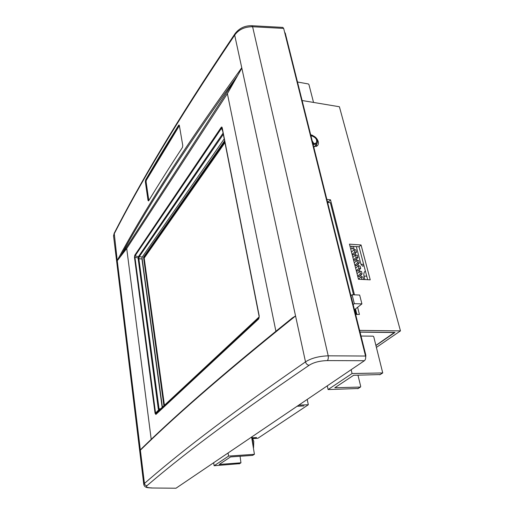 <?xml version="1.0" encoding="UTF-8"?>
<svg xmlns="http://www.w3.org/2000/svg" width="514" height="514" viewBox="0 0 514 514"><rect width="100%" height="100%" fill="white"/><g stroke="black" fill="none" stroke-linecap="round" stroke-linejoin="round"><path stroke-width="0.77" d="M297.24 406.176L303.973 405.912L297.118 406.259M252.599 437.774L256.525 437.542M252.631 437.832L256.531 437.6M298.801 405.116L308.329 404.756L257.88 438.281L252.978 438.57M376.479 347.348L400.464 330.894L359.62 330.38M360.025 331.999L394.99 332.404L376.004 345.498M375.965 345.357L394.521 332.397M360.057 332.128L394.559 332.526M358.072 388.507L328.105 389.561L352.077 373.53L382.737 372.946L373.749 336.734L373.087 336.15L361.034 336.04M400.464 330.894L339.401 106.751L302.123 100.526M367.658 279.712L359.042 246.791L349.976 246.142M328.799 202.497L328.613 201.764L327.418 201.649M356.87 314.414L355.495 308.933M316.457 146.451L316.56 144.132M353.401 246.386L354.05 248.879L350.619 248.641M364.901 279.577L363.989 276.063C363.578 273.763 364.034 272.047 365.358 270.917M363.963 265.603L362.672 266.213L360.912 264.228L356.318 246.598M352.296 248.757L351.653 246.264M307.199 399.436L308.329 404.756M361.066 244.985L349.462 244.144L358.476 279.263L370.234 279.834L361.066 244.985L359.042 246.791M354.474 294.843L330.502 199.817L326.865 199.451M355.617 314.388L359.427 314.478L357.609 307.282M313.707 146.85L317.427 145.751C318.937 143.869 318.719 141.511 316.778 138.671M312.724 135.394L310.681 134.758M330.502 199.817L328.613 201.764M355.437 308.978L356.8 314.414M313.077 144.338L313.919 144.524L316.945 143.676C318.462 139.904 316.663 137.045 311.561 135.105L310.758 135.053M310.957 135.863L311.76 135.902C315.994 137.514 317.485 139.885 316.232 143.014L313.72 143.714L312.872 143.515M313.97 143.74L312.21 140.868M353.555 294.805L330.361 202.651L327.598 202.375M350.863 295.377L351.306 295.396M356.395 314.401L355.103 309.242M359.652 295.036L352.096 294.753L354.332 303.671L361.914 303.909L359.652 295.036M350.94 295.691L352.096 294.753M353.169 304.596L354.332 303.671M354.454 309.749L361.914 303.909M361.291 276.873L360.815 275.029M359.871 271.373L359.402 269.561M358.457 265.911L357.995 264.132M357.05 260.482L356.6 258.735M355.656 255.079L355.213 253.37M354.268 249.72L354.05 248.879M352.186 254.764L354.133 254.893L354.017 254.43M353.568 260.129L355.515 260.245L355.399 259.788M354.949 265.52L356.902 265.635L356.787 265.179M356.343 270.949L358.303 271.058L358.181 270.595M357.744 276.41L359.71 276.513L359.588 276.05M358.701 278.896L358.38 278.884M351.492 252.053L354.114 249.708L354.737 252.117L356.498 252.233L355.874 249.83L354.114 249.708M353.542 254.854L356.498 252.233M352.109 254.456L354.737 252.117M352.867 257.398L355.502 255.072L356.131 257.495L357.892 257.61L357.262 255.188L355.502 255.072M354.911 260.212L357.892 257.61M353.484 259.814L356.131 257.495M354.249 262.776L356.902 260.469L357.532 262.911L359.292 263.014L358.663 260.579L356.902 260.469M356.292 265.597L359.292 263.014M354.872 265.205L357.532 262.911M355.637 268.186L358.303 265.899L358.939 268.359L360.706 268.456L360.07 266.001L358.303 265.899M357.68 271.026L360.706 268.456M356.266 270.634L358.939 268.359M357.031 273.634L359.716 271.366L360.353 273.833L362.126 273.93L361.49 271.463L359.716 271.366M359.08 276.481L362.126 273.93M357.667 276.095L360.353 273.833M358.438 279.115L361.136 276.866L361.779 279.353L363.559 279.436L362.916 276.956L361.136 276.866M365.338 355.251L365.839 355.251L365.705 357.358M365.839 355.251L285.244 33.076L284.672 32.446M365.531 356.035L328.208 355.823C318.654 356.208 311.086 358.226 305.509 361.875L234.68 35.119L234.866 33.905C239.094 28.276 244.741 25.546 251.796 25.719L282.822 27.403L283.664 28.411L365.531 356.035C365.923 358.142 365.55 359.704 364.407 360.719L175.987 488.229L151.559 487.992L175.987 488.229M289.902 320.074L292.498 317.813C214.152 380.977 172.074 418.91 141.678 448.51L140.38 450.161L144.44 483.449C144.736 484.856 145.571 485.614 146.946 485.704C145.571 487.015 147.197 487.754 151.836 487.921M364.407 360.719L327.354 360.59C319.669 360.828 313.591 362.389 309.126 365.287C307.301 364.991 306.093 363.854 305.509 361.875C220.249 420.844 176.231 455.809 144.44 483.449L143.798 484.574C144.775 488.21 148.707 487.664 151.559 487.992M143.772 484.387L113.588 236.196L114.024 234.178C138.664 186.248 173.308 126.232 234.68 35.119C238.708 29.542 244.683 26.747 252.605 26.741L283.664 28.411M275.902 331.241L227.387 93.638L237.744 75.391C178.615 157.245 144.415 212.629 119.826 257.45C116.087 262.365 117.68 259.814 117.231 260.437L140.38 450.161C171.226 420.086 214.055 381.459 295.556 315.969L292.498 317.813M234.808 34.001C173.526 125.101 138.876 185.194 114.217 233.208L117.231 260.437C142.513 213.753 178.024 155.774 241.753 67.764C241.034 68.985 243.732 64.95 237.744 75.391M151.206 439.303L126.72 248.506L120.192 256.942L237.16 76.374M155.074 413.327L155.883 414.457L258.638 318.976L259.223 315.975L222.241 127.947C222.009 126.887 221.63 126.74 221.097 127.491L134.797 255.195L134.475 257.36L155.074 413.327L155.575 413.095L156.063 413.776L155.883 414.457M119.826 257.45L120.192 256.942M148.045 200.492L145.333 181.763L145.578 180.028C155.164 163.426 166.189 145.16 178.66 125.243L179.026 124.979L179.36 125.544L182.766 145.507L182.438 147.46C169.678 166.922 158.396 184.738 148.597 200.91L148.045 200.492L148.488 200.531L145.783 181.808L146.04 180.073L179.251 125.178M259.14 317.434L258.638 318.976M259.127 316.958L159.006 410.313L156.063 413.776L258.799 318.153L259.223 315.975M259.088 317.671L259.101 316.277M159.25 410.101L159.006 410.313L158.312 409.035L159.064 408.913L138.857 258.683L139.14 256.814L223.32 134.302M158.312 409.035L138.163 258.786L138.504 256.531L142.217 257.026L141.935 258.895L162.161 407.39M139.101 257.039L135.118 255.773L134.475 257.36M222.138 128.23L221.521 128.198L135.118 255.773L134.797 255.195M138.504 256.531L223.095 133.132M222.678 131.006L221.097 127.491M222.209 128.474L222.241 127.947M159.597 409.78L159.064 408.913L160.676 408.778M138.902 258.336L134.925 257.071L155.575 413.095L159.212 409.272M138.163 258.786L141.935 258.895M224.22 138.851L142.217 257.026M141.999 257.572L162.398 407.172M224.599 140.791L143.515 257.161L163.908 405.758M224.804 141.825L143.817 257.784L164.12 405.559M224.965 142.641L144.19 258.099L164.435 405.263M297.49 82.009L308.342 83.955L308.914 84.469L313.534 102.434M251.597 437.061L254.424 454.26L252.554 455.391L230.535 456.927L219.189 464.45L240.944 462.806L240.077 456.265M228.068 452.988L228.582 456.085L254.263 454.312M239.473 463.686L214.139 465.742L213.663 462.735M228.582 456.085L214.139 465.742M328.105 389.561L327.27 385.853M352.077 373.53L351.158 369.688M380.052 374.577L353.613 375.284L334.807 387.755L360.353 387.061L360.719 386.464L357.975 375.201M366.739 276.198L363.989 276.063M363.649 264.389L360.912 264.228M284.807 32.98L285.244 33.076M327.354 360.59C328.189 359.569 328.472 357.975 328.208 355.823L252.605 26.741L251.796 25.719M146.946 485.704C179.007 458.334 223.359 423.697 309.126 365.287M126.72 248.506L227.387 93.638M148.822 200.544L146.085 181.699L146.297 180.298L179.38 125.647M148.591 200.923L148.803 200.428M145.333 181.763L146.085 181.699M146.297 180.298L145.578 180.028M178.66 125.243L179.328 125.39M240.783 462.857L239.177 463.872M382.544 372.997L379.711 374.79M360.353 387.061L357.738 388.719M251.751 437.934L252.682 441.089L252.972 444.687M316.945 143.676L314.195 146.888M114.185 233.272L113.543 235.849M259.088 316.232L222.151 128.352M259.172 316.9L159.282 410.069M239.338 463.821L240.944 462.806M252.721 455.34L254.424 454.26M357.924 388.668L360.539 387.01M379.904 374.738L382.737 372.946M251.982 436.804L253.768 441.282L253.55 447.88"/></g></svg>
